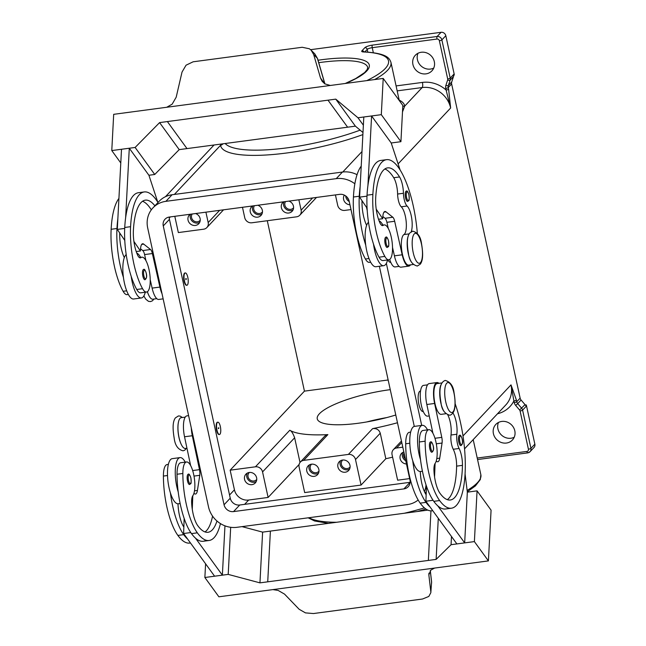 <?xml version="1.0" encoding="UTF-8"?>
<svg xmlns="http://www.w3.org/2000/svg" width="646" height="646" viewBox="0 0 646 646"><rect width="100%" height="100%" fill="white"/><g stroke="black" fill="none" stroke-linecap="round" stroke-linejoin="round"><path stroke-width="0.97" d="M154.895 205.816A57.938 18.427 82.4 0 0 145.35 200.147A57.938 18.427 82.4 0 0 133.383 230.549A20.688 6.581 82.4 0 0 137.566 255.025A10.344 3.287 82.4 0 0 140.344 257.867A10.344 3.287 82.4 0 0 140.917 257.617A17.587 5.596 -97.6 0 1 141.894 257.189A17.587 5.596 -97.6 0 1 145.867 260.54A17.587 5.596 -97.6 0 1 150.219 279.694A17.587 5.596 -97.6 0 1 146.537 292.057A17.587 5.596 -97.6 0 1 142.564 288.697A48.943 15.569 -97.6 0 1 130.581 226.689A66.215 21.06 -97.6 0 1 144.26 191.943A66.215 21.06 -97.6 0 1 157.995 202.513M184.425 280.889A6.21 1.97 -97.6 0 1 185.297 272.943A6.21 1.97 -97.6 0 1 187.8 277.304A6.21 1.97 -97.6 0 1 186.936 285.249A6.21 1.97 -97.6 0 1 184.425 280.889M186.936 285.249L186.549 285.298A6.21 1.97 -97.6 0 1 184.037 280.945A6.21 1.97 -97.6 0 1 184.909 272.992L185.297 272.943M186.395 278.797L185.919 279.694L185.765 278.571L186.395 278.797M367.081 208.174L362.035 200.736A20.688 6.581 82.4 0 0 366.258 224.558A10.344 3.287 82.4 0 0 366.629 225.309A22.763 7.235 -97.6 0 1 368.188 222.563A22.763 7.235 -97.6 0 1 368.495 222.272M411.236 231.648A14.487 4.603 82.4 0 0 411.623 217.783A14.487 4.603 82.4 0 0 407.085 206.026A10.344 3.287 -97.6 0 1 403.443 193.267A14.487 4.603 82.4 0 0 399.559 176.947A57.938 18.427 82.4 0 0 387.648 167.871A57.938 18.427 82.4 0 0 375.681 198.274A20.688 6.581 82.4 0 0 379.864 222.749A10.344 3.287 82.4 0 0 382.642 225.591A10.344 3.287 82.4 0 0 383.215 225.341A17.587 5.596 -97.6 0 1 384.192 224.913A17.587 5.596 -97.6 0 1 388.165 228.264A17.587 5.596 -97.6 0 1 392.518 247.418A17.587 5.596 -97.6 0 1 388.835 259.781L383.005 260.556A17.587 5.596 -97.6 0 1 379.032 257.197A48.943 15.569 -97.6 0 1 373.509 244.123A22.763 7.235 82.4 0 0 383.684 265.692A22.763 7.235 82.4 0 0 385.387 264.731A22.763 7.235 82.4 0 0 387.56 259.95M382.908 225.083A22.763 7.235 82.4 0 0 379.049 220.779M387.237 247.475A5.176 1.647 -97.6 0 1 385.145 243.841A5.176 1.647 -97.6 0 1 385.872 237.219C386.566 236.412 387.463 237.639 388.545 240.91C389.175 248.225 388.488 246.061 387.237 247.475M191.789 430.22A15.52 4.934 82.4 0 0 194.066 440.653M216.959 521.007A57.938 18.427 -97.6 0 1 208.028 532.28A57.938 18.427 -97.6 0 1 197.708 525.586A20.688 6.581 -97.6 0 1 191.66 503.097A10.344 3.287 -97.6 0 1 192.831 495.692A17.587 5.596 82.4 0 0 194.874 485.332A17.587 5.596 82.4 0 0 186.541 461.963L180.71 462.738A17.587 5.596 82.4 0 0 177.02 474.245A48.943 15.569 82.4 0 0 178.207 491.937A48.943 15.569 82.4 0 0 191.491 533.612A66.215 21.06 82.4 0 0 195.488 538.142L222.369 575.166L224.961 525.836M186.541 461.963A17.587 5.596 82.4 0 0 182.85 473.47A48.943 15.569 82.4 0 0 197.329 532.829A66.215 21.06 82.4 0 0 209.118 540.484A66.215 21.06 82.4 0 0 220.431 523.583M185.232 417.13L181.211 417.663A15.52 4.934 82.4 0 0 179.588 418.939A15.52 4.934 82.4 0 0 178.829 436.518A15.52 4.934 82.4 0 0 185.313 448.429L186.952 448.211M168.372 464.385L167.096 464.555A17.587 5.596 82.4 0 0 163.406 476.062A48.943 15.569 82.4 0 0 177.884 535.421A66.215 21.06 82.4 0 0 189.674 543.076A66.215 21.06 82.4 0 0 190.433 542.931M220.343 426.538A6.21 1.97 82.4 0 0 217.831 422.177A6.21 1.97 82.4 0 0 216.967 430.131A6.21 1.97 82.4 0 0 219.478 434.492A6.21 1.97 82.4 0 0 220.343 426.538M219.478 434.492L219.083 434.54A6.21 1.97 -97.6 0 1 216.58 430.179A6.21 1.97 -97.6 0 1 217.444 422.234L217.839 422.177M218.372 428.637L218.937 428.032L218.308 427.813L218.372 428.637M453.048 413.157A14.487 4.603 -97.6 0 1 456.843 434.241A10.344 3.287 82.4 0 0 459.088 448.486A14.487 4.603 -97.6 0 1 462.447 465.362A57.938 18.427 -97.6 0 1 450.327 500.004A57.938 18.427 -97.6 0 1 440.007 493.31A20.688 6.581 -97.6 0 1 433.959 470.821A10.344 3.287 -97.6 0 1 435.129 463.416A17.587 5.596 82.4 0 0 437.172 453.056A17.587 5.596 82.4 0 0 428.839 429.687L423.009 430.462A17.587 5.596 82.4 0 0 419.319 441.969A48.943 15.569 82.4 0 0 420.506 459.661A22.763 7.235 -97.6 0 1 420.619 426.295A22.763 7.235 -97.6 0 1 422.322 425.334L414.538 426.376A22.763 7.235 82.4 0 0 412.834 427.337A22.763 7.235 82.4 0 0 412.721 460.695A48.943 15.569 82.4 0 0 426.013 502.37A66.215 21.06 82.4 0 0 430.01 506.9L425.9 501.239L433.062 500.287M426.473 486.188L426.15 494.771A20.688 6.581 -97.6 0 1 420.344 472.63A10.344 3.287 -97.6 0 1 420.312 471.515A22.763 7.235 -97.6 0 1 412.721 460.695M420.312 471.515A22.763 7.235 82.4 0 0 420.554 471.499L422.436 471.249M429.792 448.615A5.176 1.647 82.4 0 0 431.883 452.24C433.595 451.07 434.031 448.881 433.191 445.683C432.158 442.429 431.27 441.202 430.519 441.985A5.176 1.647 82.4 0 0 429.792 448.615M285.54 201.56A5.087 4.675 -136.8 0 0 285.645 206.97A5.087 4.675 -136.8 0 0 290.724 209.361A5.087 4.675 -136.8 0 0 293.373 208.02A5.087 4.675 -136.8 0 0 293.583 207.786M288.899 201.116A6.412 5.887 43.2 0 1 292.089 211.323A6.412 5.887 43.2 0 1 288.746 213.019A6.412 5.887 43.2 0 1 282.116 209.611A6.412 5.887 43.2 0 1 282.746 202.537A6.412 5.887 43.2 0 1 283.554 201.827M283.933 201.778A6.412 5.887 -136.8 0 0 284.959 208.093A6.412 5.887 -136.8 0 0 290.991 210.62A6.412 5.887 -136.8 0 0 293.034 209.95M404.041 452.878A5.087 4.675 -136.8 0 0 405.381 458.999M406.463 463.981A6.412 5.887 43.2 0 1 400.609 460.057A6.412 5.887 43.2 0 1 401.489 453.452A6.412 5.887 43.2 0 1 403.847 451.974M402.797 452.426A6.412 5.887 -136.8 0 0 405.761 460.743M347.241 197.353A5.087 4.675 -136.8 0 0 348.662 199.614M349.946 204.774A6.412 5.887 43.2 0 1 344.375 201.374A6.412 5.887 43.2 0 1 344.31 195.108M345.723 195.956A6.412 5.887 -136.8 0 0 349.244 201.544M342.695 460.033A5.087 4.675 -136.8 0 0 342.477 460.251A5.087 4.675 -136.8 0 0 341.976 465.863A5.087 4.675 -136.8 0 0 347.233 468.568A5.087 4.675 -136.8 0 0 349.89 467.22A5.087 4.675 -136.8 0 0 350.092 466.993M345.263 472.218A6.412 5.887 43.2 0 1 338.633 468.81A6.412 5.887 43.2 0 1 339.255 461.737A6.412 5.887 43.2 0 1 342.606 460.041A6.412 5.887 43.2 0 1 349.236 463.448A6.412 5.887 43.2 0 1 348.606 470.522A6.412 5.887 43.2 0 1 345.263 472.218M340.571 460.711A6.412 5.887 -136.8 0 0 341.379 467.171A6.412 5.887 -136.8 0 0 347.508 469.82A6.412 5.887 -136.8 0 0 349.543 469.149M262.47 211.928A5.087 4.675 43.2 0 1 262.26 212.163A5.087 4.675 43.2 0 1 259.603 213.511A5.087 4.675 43.2 0 1 254.532 211.113A5.087 4.675 43.2 0 1 254.427 205.711M257.786 205.258A6.412 5.887 43.2 0 1 260.976 215.465A6.412 5.887 43.2 0 1 257.633 217.161A6.412 5.887 43.2 0 1 251.003 213.753A6.412 5.887 43.2 0 1 251.625 206.68A6.412 5.887 43.2 0 1 252.441 205.969M261.913 214.092A6.412 5.887 43.2 0 1 259.878 214.763A6.412 5.887 43.2 0 1 253.846 212.235A6.412 5.887 43.2 0 1 252.82 205.921M256.753 479.421A5.087 4.675 43.2 0 1 256.551 479.655A5.087 4.675 43.2 0 1 253.894 481.004A5.087 4.675 43.2 0 1 248.637 478.298A5.087 4.675 43.2 0 1 249.13 472.686A5.087 4.675 43.2 0 1 249.356 472.468M251.916 484.653A6.412 5.887 43.2 0 1 245.286 481.246A6.412 5.887 43.2 0 1 245.916 474.172A6.412 5.887 43.2 0 1 249.259 472.476A6.412 5.887 43.2 0 1 255.889 475.884A6.412 5.887 43.2 0 1 255.267 482.958A6.412 5.887 43.2 0 1 251.916 484.653M256.204 481.585A6.412 5.887 43.2 0 1 254.169 482.255A6.412 5.887 43.2 0 1 248.04 479.607A6.412 5.887 43.2 0 1 247.224 473.147M200.236 220.221A5.087 4.675 43.2 0 1 200.034 220.456A5.087 4.675 43.2 0 1 197.377 221.796A5.087 4.675 43.2 0 1 192.306 219.398A5.087 4.675 43.2 0 1 192.201 213.996M195.56 213.551A6.412 5.887 43.2 0 1 198.75 223.758A6.412 5.887 43.2 0 1 195.399 225.446A6.412 5.887 43.2 0 1 188.777 222.046A6.412 5.887 43.2 0 1 189.399 214.965A6.412 5.887 43.2 0 1 190.215 214.262M199.687 222.385A6.412 5.887 43.2 0 1 197.652 223.056A6.412 5.887 43.2 0 1 191.62 220.528A6.412 5.887 43.2 0 1 190.594 214.214M318.979 471.136A5.087 4.675 43.2 0 1 318.777 471.37A5.087 4.675 43.2 0 1 316.12 472.71A5.087 4.675 43.2 0 1 310.863 470.013A5.087 4.675 43.2 0 1 311.364 464.393A5.087 4.675 43.2 0 1 311.582 464.175M314.142 476.36A6.412 5.887 43.2 0 1 307.52 472.961A6.412 5.887 43.2 0 1 308.142 465.879A6.412 5.887 43.2 0 1 311.493 464.191A6.412 5.887 43.2 0 1 318.123 467.591A6.412 5.887 43.2 0 1 317.493 474.673A6.412 5.887 43.2 0 1 314.142 476.36M318.43 473.3A6.412 5.887 43.2 0 1 316.395 473.97A6.412 5.887 43.2 0 1 310.266 471.314A6.412 5.887 43.2 0 1 309.458 464.862M423.283 411.518L423.041 411.55A10.344 3.287 -97.6 0 1 418.858 404.283A10.344 3.287 -97.6 0 1 420.304 391.032L420.546 391M441.751 382.957L437.124 383.579A15.52 4.934 82.4 0 0 435.493 384.846A15.52 4.934 82.4 0 0 434.742 402.426A15.52 4.934 82.4 0 0 441.226 414.344L445.853 413.723M427.531 384.855L423.51 385.387A15.52 4.934 82.4 0 0 421.886 386.663A15.52 4.934 82.4 0 0 421.127 404.243A15.52 4.934 82.4 0 0 427.612 416.153L429.251 415.935M460.897 445.627A5.176 1.647 -97.6 0 1 458.805 442.001A5.176 1.647 -97.6 0 1 459.532 435.372C460.283 434.588 461.171 435.816 462.205 439.07C463.045 442.268 462.609 444.456 460.897 445.627M188.22 474.261A5.176 1.647 82.4 0 0 187.493 480.89A5.176 1.647 82.4 0 0 189.585 484.516C190.836 483.103 191.523 485.275 190.893 477.959C189.811 474.689 188.915 473.461 188.22 474.261M185.257 462.132A22.763 7.235 82.4 0 0 180.024 457.61A22.763 7.235 82.4 0 0 178.32 458.571A22.763 7.235 82.4 0 0 178.207 491.937M180.137 503.525L178.256 503.775A22.763 7.235 -97.6 0 1 178.013 503.791A22.763 7.235 -97.6 0 1 170.431 492.971A22.763 7.235 -97.6 0 1 170.536 459.613A22.763 7.235 -97.6 0 1 172.24 458.652L180.024 457.61M434.629 568.06L430.825 570.103L428.847 574.883L428.944 573.155M488.408 560.898L437.076 567.729A12.411 5.967 -177 0 0 436.882 567.761L270.399 589.935A12.411 5.967 -177 0 0 270.214 589.96L218.881 596.799L204.871 577.5L228.208 574.391L259.95 582.862L428.355 560.429L430.955 510.857L428.355 560.429L436.131 559.396L451.053 544.699L474.39 541.598L488.408 560.898L491.073 510.162L477.063 490.863L474.39 541.598M430.26 570.676L431.585 582.078L430.825 592.705L428.807 596.452L422.508 599.02L313.439 613.547L305.461 612.884L299.138 609.267L284.531 594.11L278.176 590.444L272.878 589.604M430.301 570.628L431.576 581.602A4.134 3.182 -6.6 0 0 431.576 581.602A4.134 3.182 -6.6 0 1 431.585 582.078L430.825 592.705M390.741 262.276L390.499 262.308A10.344 3.287 -97.6 0 1 387.931 259.902M388.835 259.781A17.587 5.596 -97.6 0 1 384.863 256.422A48.943 15.569 -97.6 0 1 372.879 194.414A66.215 21.06 -97.6 0 1 386.558 159.667A66.215 21.06 -97.6 0 1 417.332 233.448M411.938 262.777A15.52 4.934 -97.6 0 1 407.578 249.598A15.52 4.934 -97.6 0 1 408.337 235.733M413.311 264.489L408.684 265.102A15.52 4.934 -97.6 0 1 401.893 251.431A15.52 4.934 -97.6 0 1 403.936 234.571A14.487 4.603 82.4 0 0 406.164 221.457A14.487 4.603 82.4 0 0 401.247 206.801A10.344 3.287 -97.6 0 1 397.605 194.042A14.487 4.603 82.4 0 0 393.729 177.723A57.938 18.427 82.4 0 0 384.83 168.994M370.667 262.195L369.391 262.365A17.587 5.596 -97.6 0 1 365.418 259.014A48.943 15.569 -97.6 0 1 353.435 197.006A66.215 21.06 -97.6 0 1 361.219 166.151M399.091 266.386L395.069 266.919A15.52 4.934 -97.6 0 1 389.7 259.434M407.65 201.431A5.176 1.647 -97.6 0 1 405.559 197.797A5.176 1.647 -97.6 0 1 406.286 191.176C406.988 190.368 407.876 191.596 408.958 194.866C409.588 202.182 408.91 200.018 407.65 201.431M142.847 276.117A5.176 1.647 -97.6 0 1 143.573 269.495C144.324 268.704 145.213 269.939 146.246 273.185C147.086 276.391 146.65 278.579 144.938 279.75A5.176 1.647 -97.6 0 1 142.847 276.117M145.261 292.226A22.763 7.235 -97.6 0 1 143.089 297.007A22.763 7.235 -97.6 0 1 141.385 297.967A22.763 7.235 -97.6 0 1 131.211 276.399A48.943 15.569 -97.6 0 1 124.743 227.465A66.215 21.06 -97.6 0 1 125.631 217.742L129.289 148.233L121.505 149.266L117.297 229.411L124.702 228.418M126.196 254.548A22.763 7.235 82.4 0 0 125.889 254.839A22.763 7.235 82.4 0 0 124.331 257.584A22.763 7.235 -97.6 0 0 123.434 277.433A22.763 7.235 82.4 0 0 133.609 299.001L141.385 297.967M166.749 107.26L172.151 104.176L176.188 97.207L182.019 72.086L186.048 65.198L193.138 61.798L302.207 47.271L309.386 48.773L311.146 50.186L313.681 54.547L317.38 58.302L324.825 83.851L330.308 85.474M165.021 107.494A12.411 10.142 -36 0 0 165.206 107.47L331.689 85.288A12.411 10.142 -36 0 0 331.882 85.264L383.207 78.424L402.829 105.443L400.924 141.684L381.31 114.665L357.973 117.774L335.775 99.137L327.998 100.178L347.621 127.197L327.998 100.17L159.594 122.603L135.119 147.458L111.782 150.566L113.688 114.326L165.021 107.494M311.146 50.186L314.828 53.917L317.38 58.302A4.134 1.599 163.8 0 1 317.549 58.576L324.93 83.923M324.72 83.786L320.505 77.988L322.12 81.291L324.809 83.843M327.885 434.605L324.946 435.929L300.414 462.019A6.21 5.701 43.2 0 1 303.66 460.38L327.885 434.605A90.012 21.415 167.7 0 1 313.229 434.815A90.012 21.415 167.7 0 1 289.779 430.26C291.378 430.834 293.001 433.345 294.641 437.786L300.027 462.496M395.788 414.998A57.938 13.784 167.7 0 1 358.102 423.275A57.938 13.784 167.7 0 1 317.251 418.85A57.938 13.784 167.7 0 1 389.619 389.74A57.938 13.784 167.7 0 1 390.257 389.659M366.742 421.943A57.938 13.784 167.7 0 1 386.76 417.582M498.486 422.436A11.378 10.441 -136.8 0 0 500.222 433.7A11.378 10.441 -136.8 0 0 510.97 438.238A11.378 10.441 -136.8 0 0 514.232 437.237M501.756 421.434A11.378 10.441 43.2 0 1 513.513 427.466A11.378 10.441 43.2 0 1 512.399 440.023A11.378 10.441 43.2 0 1 506.464 443.035A11.378 10.441 43.2 0 1 494.707 436.995A11.378 10.441 43.2 0 1 495.813 424.438A11.378 10.441 43.2 0 1 501.756 421.434M417.994 53.271A11.378 10.441 -136.8 0 0 419.73 64.535A11.378 10.441 -136.8 0 0 430.478 69.074A11.378 10.441 -136.8 0 0 433.741 68.064M425.972 73.862A11.378 10.441 43.2 0 1 414.215 67.822A11.378 10.441 43.2 0 1 415.321 55.265A11.378 10.441 43.2 0 1 421.265 52.261A11.378 10.441 43.2 0 1 433.022 58.302A11.378 10.441 43.2 0 1 431.908 70.858A11.378 10.441 43.2 0 1 425.972 73.862M222.983 143.8A4.134 4.021 -7.2 0 1 220.569 145.285L220.738 144.098M526.902 451.425A2.067 0.654 -97.6 0 0 527.37 452.636A2.067 0.654 -97.6 0 0 527.742 452.878A2.067 0.654 -97.6 0 0 527.895 452.789A4.134 3.795 -136.8 0 0 530.051 451.691L533.992 447.5A4.134 3.795 -136.8 0 0 534.864 444.149L530.931 448.34A2.067 0.493 167.7 0 1 529.962 448.841A2.067 0.493 167.7 0 1 528.42 449.196A2.067 1.898 43.2 0 1 526.902 451.425L477.224 458.038M477.555 459.556L527.742 452.878L530.051 451.691A4.134 3.795 -136.8 0 0 530.931 448.34L522.598 410.121L526.53 405.93A4.134 3.795 -136.8 0 0 526.183 404.929A4.134 3.795 -136.8 0 0 526.159 404.897L525.602 405.494A4.134 3.795 -136.8 0 0 525.02 404.63L521.088 400.035A4.134 3.795 43.2 0 1 520.143 398.138L516.76 401.731L516.404 400.084A2.067 0.493 167.7 0 1 515.435 400.585A2.067 0.493 167.7 0 1 513.893 400.94L511.01 384.871A24.831 22.788 43.2 0 1 505.761 404.985L464.547 448.833M454.146 73.927L445.813 35.708A4.134 3.795 -136.8 0 0 441.065 32.3L437.124 36.491A2.067 0.654 82.4 0 0 436.858 37.492A2.067 0.654 82.4 0 0 436.995 39.051A2.067 1.898 43.2 0 1 439.369 40.755A2.067 0.493 167.7 0 0 440.903 40.399A2.067 0.493 167.7 0 0 441.872 39.899L450.205 78.118A4.134 3.795 -136.8 0 1 450.117 80.152L453.492 76.559A4.134 3.795 -136.8 0 0 453.67 75.598L454.235 75.001A4.134 3.795 -136.8 0 0 454.146 73.927L450.205 78.118A2.067 0.493 167.7 0 1 449.236 78.618A2.067 0.493 167.7 0 1 447.702 78.982A2.067 1.898 43.2 0 1 447.654 79.999A2.067 0.759 -161.8 0 0 449.156 80.354A2.067 0.759 -161.8 0 0 450.117 80.152L448.348 85.514A4.134 3.795 43.2 0 0 448.259 87.549L451.635 83.956A4.134 3.795 43.2 0 1 451.732 81.921L448.348 85.514A2.067 0.759 -161.8 0 1 447.395 85.716A2.067 0.759 -161.8 0 1 445.893 85.353A6.21 5.701 -136.8 0 0 445.748 88.405L446.111 90.052A2.067 0.493 -12.3 0 0 447.654 89.697A2.067 0.493 -12.3 0 0 448.623 89.196L448.259 87.549A2.067 0.493 167.7 0 1 447.29 88.05A2.067 0.493 167.7 0 1 445.748 88.405M398.106 163.89L450.642 107.995L446.111 90.052A28.965 26.583 -136.8 0 0 422.436 82.413L396.087 85.926M441.065 32.3L310.605 49.677M453.492 76.559L451.732 81.921M451.635 83.956L520.143 398.138M526.53 405.93L534.864 444.149M397.169 90.876L422.169 87.541L404.703 106.122L402.49 111.928M399.18 100.114A94.146 22.4 -12.3 0 1 404.703 106.122A4.134 4.021 -7.2 0 1 402.797 106.089M267.291 220.722L304.444 391.137L388.149 379.985M350.996 209.57L344.803 210.394A6.21 5.701 43.2 0 1 337.688 205.283L335.427 194.914M242.476 207.301L244.729 217.662A6.21 5.701 -136.8 0 0 251.851 222.781L296.579 216.822A6.21 5.701 43.2 0 0 299.817 215.183L316.492 197.442M174.8 216.313L178.344 232.568L203.627 229.201A6.21 5.701 -136.8 0 0 206.865 227.562A6.21 5.701 -136.8 0 0 208.174 222.539L205.912 212.171M525.311 405.01L526.159 404.897M299.114 464.466L268.114 497.444L248.67 500.036A12.411 11.394 43.2 0 1 234.433 489.813L230.154 470.175L304.444 391.137M230.154 470.175L255.428 466.808A6.21 5.701 43.2 0 1 262.551 471.919L268.114 497.444M392.606 457.174A90.012 21.415 167.7 0 1 385.824 458.725L361.066 485.065L355.502 459.54A6.21 5.701 -136.8 0 0 348.38 454.421L303.66 460.38M397.476 422.75A90.012 21.415 167.7 0 1 372.613 428.645C376.473 428.169 379.024 429.687 380.26 433.2L385.824 458.725M402.797 447.177L396.612 448.001A6.21 5.701 -136.8 0 0 393.374 449.64A6.21 5.701 -136.8 0 0 392.057 454.671L397.629 480.196L409.653 478.597M361.066 485.065L304.67 492.575L299.106 467.05A6.21 5.701 43.2 0 1 300.414 462.019M298.864 199.784L301.125 210.152A6.21 5.701 43.2 0 1 299.817 215.183M320.505 77.988L313.681 54.547M383.207 78.424L381.31 114.665M335.775 99.137L355.397 126.156L186.993 148.596L167.379 121.569M400.092 169.906L391.21 142.976L371.587 115.957L363.803 116.991L359.596 197.135L367.001 196.142M391.201 142.984L400.924 141.684M363.375 125.211L357.973 117.774M355.397 126.156L362.987 132.535M371.587 115.957L367.929 185.467A66.215 21.06 -97.6 0 1 380.72 160.442L386.558 159.667M186.993 148.588L179.217 149.63L154.741 174.477L148.903 175.26L129.289 148.233M179.217 149.63L159.594 122.603M154.741 174.477L135.119 147.458M120.786 162.962L111.782 150.566M125.631 217.742A66.215 21.06 -97.6 0 1 138.422 192.718L144.26 191.943M148.911 175.252L157.794 202.182M146.537 292.057L140.707 292.832A17.587 5.596 -97.6 0 1 136.734 289.473A48.943 15.569 -97.6 0 1 131.211 276.399M136.75 253.054A22.763 7.235 -97.6 0 1 140.61 257.358M128.368 294.471L127.092 294.641A17.587 5.596 -97.6 0 1 123.12 291.289A48.943 15.569 -97.6 0 1 111.136 229.282A66.215 21.06 -97.6 0 1 118.921 198.427M156.792 298.662L152.771 299.195A15.52 4.934 -97.6 0 1 147.401 291.709M388.27 228.458L386.889 222.305A6.21 1.97 82.4 0 0 385.056 218.283L382.836 216.523M378.516 219.277L382.715 218.719L382.812 216.911A10.344 3.287 -97.6 0 1 384.943 211.476A10.344 3.287 -97.6 0 1 386.033 211.856L392.833 217.242A6.21 1.97 -97.6 0 1 394.666 221.271L402.192 254.799A16.554 5.265 82.4 0 0 408.821 266.128L401.045 267.169A16.554 5.265 -97.6 0 1 394.415 255.832L392.51 247.361M362.035 200.736L359.596 197.135M376.206 209.126L382.715 218.719M408.821 266.128A16.554 5.265 82.4 0 0 410.501 264.86M383.684 265.692L375.907 266.725A22.763 7.235 -97.6 0 1 365.733 245.157A48.943 15.569 -97.6 0 1 359.265 196.231A66.215 21.06 -97.6 0 1 360.153 186.5M373.509 244.123A48.943 15.569 -97.6 0 1 367.041 195.189A66.215 21.06 -97.6 0 1 367.929 185.467M430.809 591.728L428.847 574.883M267.727 581.82L270.391 531.093L267.727 581.828M242.016 526.627L262.615 532.126L427.813 510.122M438.287 518.302L436.131 559.396M451.489 536.487L451.053 544.699M430.01 506.9L456.892 543.924L464.668 542.89L467.333 492.155L477.063 490.863M464.668 542.89L437.786 505.866A66.215 21.06 82.4 0 0 445.587 508.983L451.417 508.208A66.215 21.06 82.4 0 0 465.201 471.063A66.215 21.06 82.4 0 0 455.172 403.807M262.615 532.126L259.95 582.862M230.679 527.289L228.208 574.391M205.589 563.797L204.871 577.5M170.431 492.971A48.943 15.569 82.4 0 0 183.714 534.646A66.215 21.06 82.4 0 0 187.711 539.176L214.593 576.2L222.369 575.166M190.764 532.562L183.601 533.515L183.852 527.047A20.688 6.581 -97.6 0 1 178.046 504.906A10.344 3.287 -97.6 0 1 178.013 503.791M187.711 539.176L183.601 533.515M195.488 538.142A66.215 21.06 82.4 0 0 203.288 541.259A66.215 21.06 82.4 0 0 206.114 540.226M465.072 473.922L467.341 492.155M447.856 415.047A14.487 4.603 -97.6 0 1 451.005 435.016A10.344 3.287 82.4 0 0 453.25 449.269A14.487 4.603 -97.6 0 1 456.609 466.137A57.938 18.427 -97.6 0 1 447.307 499.657M436.252 460.961A10.344 3.287 82.4 0 0 437.778 461.761A10.344 3.287 82.4 0 0 439.732 458.143L442.066 443.043A6.21 1.97 82.4 0 0 441.783 437.374L434.613 403.459A16.554 5.265 -97.6 0 1 436.987 382.553A16.554 5.265 -97.6 0 1 438.941 383.336M434.564 476.99L435.089 463.481M425.9 501.239L426.15 494.771M436.987 382.553L429.21 383.587A16.554 5.265 82.4 0 0 426.828 404.493L432.909 433.216M420.506 459.661A48.943 15.569 82.4 0 0 433.789 501.336A66.215 21.06 82.4 0 0 437.786 505.866M410.67 432.109L409.394 432.279A17.587 5.596 82.4 0 0 405.704 443.786A48.943 15.569 82.4 0 0 420.183 503.145A66.215 21.06 82.4 0 0 431.972 510.8L432.763 510.695M440.871 384.976A15.52 4.934 82.4 0 0 440.112 398.832A15.52 4.934 82.4 0 0 444.472 412.011M428.839 429.687A17.587 5.596 82.4 0 0 425.149 441.194A48.943 15.569 82.4 0 0 439.627 500.553A66.215 21.06 82.4 0 0 451.417 508.208M386.348 263.334L421.693 425.423M418.156 500.012A24.831 22.788 43.2 0 1 407.319 504.607L236.969 527.306A24.831 22.788 43.2 0 1 208.496 506.844L147.7 228.006A24.831 22.788 43.2 0 1 152.941 207.891L159.134 201.302A24.831 22.788 43.2 0 1 172.086 194.745L342.437 172.054A24.831 22.788 43.2 0 1 357.044 174.686M169.284 217.048A8.277 7.599 -136.8 0 0 169.446 219.349L230.242 498.187A8.277 7.599 -136.8 0 0 239.739 505.002L410.089 482.312A8.277 7.599 -136.8 0 0 410.121 482.312M409.96 480.01A8.277 7.599 43.2 0 1 408.215 486.713A8.277 7.599 43.2 0 1 403.895 488.901L233.545 511.592A8.277 7.599 43.2 0 1 224.057 504.776L163.26 225.93A8.277 7.599 43.2 0 1 165.005 219.228A8.277 7.599 43.2 0 1 169.325 217.04L339.675 194.349A8.277 7.599 43.2 0 1 349.163 201.172L409.96 480.01M426.013 484.807A24.831 22.788 43.2 0 1 424.422 491.59M152.941 207.891A24.831 22.788 43.2 0 1 165.901 201.334L336.243 178.643A24.831 22.788 43.2 0 1 354.856 183.787M366.516 207.342L367.227 210.596M379.363 266.265L414.288 426.425M422.322 425.334A22.763 7.235 -97.6 0 1 427.555 429.856M212.566 516.106A57.938 18.427 -97.6 0 1 205.008 531.933M183.852 527.047L184.175 518.463M190.61 465.491L184.53 436.769A16.554 5.265 -97.6 0 1 186.912 415.863L188.608 415.636M191.281 427.878A16.554 5.265 82.4 0 0 192.314 435.735L199.485 469.65A6.21 1.97 -97.6 0 1 199.767 475.319L197.434 490.419A10.344 3.287 -97.6 0 1 195.48 494.037A10.344 3.287 -97.6 0 1 193.953 493.237M192.791 495.748L192.266 509.266M365.733 245.157A22.763 7.235 -97.6 0 1 366.629 225.309M123.434 277.433A48.943 15.569 -97.6 0 1 116.966 228.506A66.215 21.06 -97.6 0 1 117.855 218.776M117.297 229.411L119.736 233.012A20.688 6.581 82.4 0 0 123.959 256.833A10.344 3.287 82.4 0 0 124.331 257.584M151.326 209.837A57.938 18.427 82.4 0 0 142.532 201.269M161.524 291.419A15.52 4.934 -97.6 0 1 159.247 280.978M162.033 293.752A16.554 5.265 -97.6 0 1 159.901 287.074L152.367 253.547A6.21 1.97 82.4 0 0 150.534 249.518L143.735 244.131A10.344 3.287 82.4 0 0 142.645 243.752A10.344 3.287 82.4 0 0 140.513 249.186L140.416 250.995L133.908 241.402M150.211 279.637L152.117 288.108A16.554 5.265 82.4 0 0 158.746 299.445L163.147 298.856M140.537 248.799L142.758 250.559A6.21 1.97 -97.6 0 1 144.591 254.581L145.972 260.734M140.416 250.995L136.217 251.552M119.736 233.012L124.783 240.441M148.887 295.505A15.108 4.805 -97.6 0 1 147.361 291.734M413.222 252.667A15.108 4.805 -97.6 0 1 414.207 233.965A15.108 4.805 -97.6 0 1 421.442 243.93A15.108 4.805 -97.6 0 1 420.457 262.631A15.108 4.805 -97.6 0 1 413.222 252.667M139.73 257.77L140.917 257.617M388.512 240.982A4.344 1.381 -97.6 0 1 388.23 246.368A4.344 1.381 -97.6 0 1 386.147 243.502A4.344 1.381 -97.6 0 1 386.429 238.116A4.344 1.381 -97.6 0 1 388.512 240.982M177.02 474.245L182.85 473.47M163.406 476.062L167.508 475.513M178.425 422.242A15.108 4.805 82.4 0 0 178.958 437.447A15.108 4.805 82.4 0 0 181.429 444.747M430.793 448.267A4.344 1.381 82.4 0 0 432.877 451.134A4.344 1.381 82.4 0 0 433.159 445.756A4.344 1.381 82.4 0 0 431.076 442.89A4.344 1.381 82.4 0 0 430.793 448.267M445.756 401.909A15.108 4.805 82.4 0 0 452.991 411.873A15.108 4.805 82.4 0 0 453.977 393.164A15.108 4.805 82.4 0 0 446.741 383.199A15.108 4.805 82.4 0 0 445.756 401.909M459.807 441.654A4.344 1.381 82.4 0 0 461.89 444.521A4.344 1.381 82.4 0 0 462.173 439.143A4.344 1.381 82.4 0 0 460.089 436.276A4.344 1.381 82.4 0 0 459.807 441.654M190.861 478.032A4.344 1.381 82.4 0 0 188.777 475.165A4.344 1.381 82.4 0 0 188.495 480.543A4.344 1.381 82.4 0 0 190.578 483.41A4.344 1.381 82.4 0 0 190.861 478.032M384.863 256.422L379.032 257.197M409.12 233.884L403.936 234.571M368.987 258.537L365.418 259.014M408.926 194.939A4.344 1.381 -97.6 0 1 408.643 200.325A4.344 1.381 -97.6 0 1 406.56 197.458A4.344 1.381 -97.6 0 1 406.843 192.072A4.344 1.381 -97.6 0 1 408.926 194.939M143.848 275.777A4.344 1.381 -97.6 0 1 144.131 270.391A4.344 1.381 -97.6 0 1 146.214 273.258A4.344 1.381 -97.6 0 1 145.931 278.644A4.344 1.381 -97.6 0 1 143.848 275.777M318.744 62.67A66.215 15.754 167.7 0 1 321.014 62.363A66.215 15.754 167.7 0 1 367.695 67.418L367.243 69.453L364.667 72.538L355.696 78.57L345.23 83.487M345.578 83.439A68.282 16.247 -12.3 0 0 367.929 62.71A68.282 16.247 -12.3 0 0 321.151 59.795A68.282 16.247 -12.3 0 0 318.034 60.231M360.145 130.145A90.012 21.415 167.7 0 1 287.292 147.821A90.012 21.415 167.7 0 1 251.149 150.09A90.012 21.415 167.7 0 1 225.179 143.509M364.869 51.898L367.219 49.395A4.134 0.985 167.7 0 1 369.157 48.393A4.134 0.985 167.7 0 1 372.233 47.683L436.995 39.051M373.331 52.681L372.233 47.683A2.067 0.654 82.4 0 1 372.096 46.116A2.067 0.654 82.4 0 1 372.371 45.115A6.21 1.478 -12.3 0 0 364.853 47.691A2.067 1.898 43.2 0 1 367.219 49.395L367.808 52.084M336.606 522.267A90.012 21.415 167.7 0 1 332.278 522.202A90.012 21.415 167.7 0 1 308.95 517.712M467.292 491.816L475.416 485.913L480.309 479.566L480.858 474.713A90.012 21.415 167.7 0 1 467.123 490.451M424.398 507.869A90.012 21.415 167.7 0 1 404.348 513.247M174.363 194.446L220.569 145.285A94.146 22.4 -12.3 0 0 287.026 152.949A94.146 22.4 -12.3 0 0 362.882 134.586M448.623 89.196L450.642 107.995A24.831 22.788 43.2 0 0 422.169 87.541A4.134 1.316 82.4 0 0 422.71 85.547A4.134 1.316 82.4 0 0 422.436 82.413M525.02 404.63L519.61 410.032A2.067 1.898 43.2 0 1 520.087 410.977L528.42 449.196M520.087 410.977A2.067 0.493 167.7 0 0 521.629 410.622A2.067 0.493 167.7 0 0 522.598 410.121A4.134 3.795 -136.8 0 0 521.645 408.224L517.712 403.629L515.678 405.43L519.61 410.032M521.088 400.035L517.712 403.629A4.134 3.795 43.2 0 1 516.76 401.731A2.067 0.493 167.7 0 1 515.799 402.232A2.067 0.493 167.7 0 1 514.256 402.587A6.21 5.701 -136.8 0 0 515.678 405.43M497.509 413.771A28.965 26.583 -136.8 0 0 513.893 400.94L514.256 402.587M445.813 35.708L441.872 39.899A4.134 3.795 -136.8 0 0 437.124 36.491L372.371 45.115M374.615 79.571A90.012 21.415 -12.3 0 0 390.943 62.347C389.336 58.1 387.253 53.408 363.989 51.858L363.577 51.914M364.853 47.691L361.938 50.792A6.21 1.478 -12.3 0 0 363.472 51.963A2.067 1.494 -87.5 0 1 363.989 51.858M363.472 51.963A87.945 20.922 167.7 0 1 366.807 80.613M361.938 50.792A2.067 1.898 43.2 0 1 364.061 51.858M447.654 79.999L445.893 85.353M439.369 40.755L447.702 78.982M462.996 435.945L511.01 384.871L516.404 400.084M361.986 151.56L342.76 172.014M208.174 222.539L219.632 210.346M255.428 466.808L289.779 430.26M348.38 454.421L372.613 428.645M396.612 448.001L401.78 442.502M355.502 459.54L380.26 433.2M262.551 471.919L294.641 437.786M248.67 500.036L244.608 504.356M301.125 210.152L312.591 197.959M383.999 212.13L386.033 211.856M385.056 218.283L392.833 217.242M386.889 222.305L394.666 221.271M394.415 255.832L402.192 254.799M359.265 196.231L353.435 197.006M407.085 206.026L401.247 206.801M403.443 193.267L397.605 194.042M399.559 176.947L393.729 177.723M383.215 225.341L382.02 225.494M372.879 194.414L367.041 195.189M436.793 458.531L439.732 458.143M436.3 443.81L442.066 443.043M434.968 438.279L441.783 437.374M426.828 404.493L434.613 403.459M409.806 443.237L405.704 443.786M426.013 502.37L420.183 503.145M456.843 434.241L451.005 435.016M459.088 448.486L453.25 449.269M462.447 465.362L456.609 466.137M425.149 441.194L419.319 441.969M439.627 500.553L433.789 501.336M234.433 489.813L229.548 495.006M170.326 216.911L169.276 218.033M410.089 482.312L403.895 488.901M239.739 505.002L233.545 511.592M230.242 498.187L224.057 504.776M169.446 219.349L163.26 225.93M172.086 194.745L165.901 201.334M342.437 172.054L336.243 178.643M177.884 535.421L183.714 534.646M191.491 533.612L197.329 532.829M192.314 435.735L184.53 436.769M199.485 469.65L192.669 470.554M199.767 475.319L194.002 476.086M197.434 490.419L194.494 490.807M111.136 229.282L116.966 228.506M123.12 291.289L126.697 290.813M124.743 227.465L130.581 226.689M136.734 289.473L142.564 288.697M159.901 287.074L152.117 288.108M152.367 253.547L144.591 254.581M150.534 249.518L142.758 250.559M143.735 244.131L141.7 244.406M143.864 295.957L145.73 299.146L148.491 301.343L150.518 301.585L152.408 300.818L153.982 299.033M186.516 448.267L184.667 450.246L183.06 450.819C178.03 449.559 175.082 445.385 174.202 438.287C171.779 424.107 173.952 420.118 175.316 417.946L178.409 415.951L180.113 416.089L182.422 417.502M445.215 380.413C440.144 382.23 438.739 389.675 441 402.749C441.686 409.58 444.634 413.755 449.858 415.281C454.929 413.456 456.326 406.011 454.073 392.946C453.387 386.114 450.432 381.931 445.215 380.413M412.673 231.171C417.696 232.431 420.651 236.614 421.531 243.712C423.954 257.883 421.773 261.872 420.417 264.053L417.316 266.039C412.293 264.779 409.346 260.604 408.458 253.507C406.035 239.335 408.215 235.338 409.572 233.166L412.673 231.171M139.31 257.528L141.894 257.189M480.858 474.713L473.203 439.627M417.445 511.503L425.9 509.04M328.475 523.357L314.537 520.967L308.158 517.817M214.06 144.987L165.441 196.707M399.276 100.55L390.943 62.347M401.465 441.032L393.374 449.64M223.54 209.821L206.865 227.562M314.828 53.917L317.549 58.576M381.608 225.252L384.192 224.913M431.576 581.618L431.601 583.072M426.263 491.679L425.076 492.946M189.674 543.076L190.465 542.971M209.118 540.484L203.288 541.259"/></g></svg>
